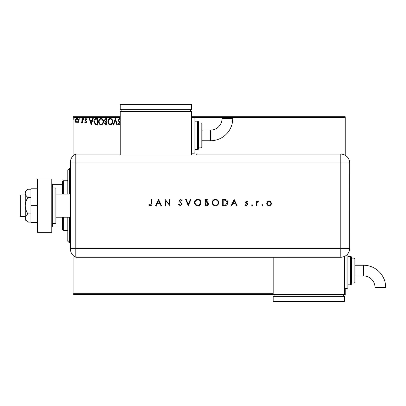 <?xml version="1.0" encoding="UTF-8"?>
<svg xmlns="http://www.w3.org/2000/svg" width="406" height="406" viewBox="0 0 406 406"><rect width="100%" height="100%" fill="white"/><g stroke="black" fill="none" stroke-linecap="round" stroke-linejoin="round"><path stroke-width="0.61" d="M344.334 293.7L345.222 293.7L345.222 294.589L73.121 294.589L73.121 293.7L273.197 293.7M78.322 122.399L77.028 123.15L75.739 122.404L75.272 120.785C75.262 119.496 75.846 118.714 77.028 118.445C78.211 118.714 78.8 119.496 78.784 120.785L78.322 122.399M82.459 118.522L82.459 123.074L81.976 123.074L81.976 122.404L81.144 123.15L80.779 122.998L81.007 122.51L81.905 121.612L81.976 118.522L82.459 118.522M85.773 123.15L84.849 122.505L85.133 122.115L85.747 122.592L86.209 121.983L84.849 119.76L85.859 118.445L86.848 119.059L86.569 119.481L85.915 119.004L85.331 119.734L86.686 121.957L85.773 123.15M96.252 118.522L97.699 118.522L97.699 124.749L95.273 124.525L93.867 121.556C93.796 119.76 94.593 118.75 96.252 118.522M106.956 118.522L106.956 124.749L106.078 124.749C105.129 124.703 104.652 124.185 104.641 123.206L105.225 121.881L104.246 120.293L105.712 118.522L106.956 118.522M115.334 118.522L117.329 124.749L116.811 124.749L115.294 120.024L113.781 124.749L113.259 124.749L115.334 118.522M120.247 117.633L73.121 117.633L73.121 155.894M73.121 255.445L73.121 293.7M191.388 116.745L345.222 116.745L345.222 155.285M345.222 288.367L345.222 293.7M345.222 117.633L194.053 117.633A0.888 0.888 0 0 1 194.946 118.522L194.946 152.316A0.888 0.888 0 0 1 194.053 153.204L191.388 153.204M120.247 124.119L119.252 124.906L118.05 123.855L118.425 123.47L119.257 124.272L119.887 123.48L117.968 120.049L119.283 118.364L120.247 118.902M120.293 120.039L119.318 119.004L118.445 120.059L120.247 122.795M112.701 121.607C112.736 123.383 111.949 124.485 110.336 124.906C108.691 124.525 107.884 123.434 107.915 121.638C107.884 119.861 108.681 118.77 110.3 118.364C111.924 118.755 112.726 119.836 112.701 121.607M103.444 121.607C103.479 123.383 102.693 124.485 101.079 124.906C99.434 124.525 98.628 123.434 98.658 121.638C98.628 119.861 99.424 118.77 101.043 118.364C102.667 118.755 103.469 119.836 103.444 121.607M91.233 124.749L89.163 118.522L89.68 118.522L90.32 120.516L92.071 120.516L92.71 118.522L93.233 118.522L91.233 124.749M83.971 118.963L83.575 119.481L83.174 118.963L83.575 118.445L83.971 118.963M80.302 118.963L79.901 119.481L79.505 118.963L79.901 118.445L80.302 118.963M74.318 118.963L73.917 119.481L73.522 118.963L73.917 118.445L74.318 118.963M73.121 117.633L73.121 116.745L120.247 116.745M108.392 121.638C108.372 123.064 109.011 123.942 110.315 124.272C111.614 123.926 112.254 123.038 112.223 121.612C112.244 120.196 111.609 119.323 110.315 119.004C109.001 119.323 108.361 120.201 108.392 121.638M105.981 124.109L106.479 124.109L106.479 122.115L105.118 123.196L105.981 124.109M106.235 121.475L106.479 119.161L105.93 119.161L104.723 120.293L105.474 121.404L106.235 121.475M99.135 121.638C99.11 123.064 99.754 123.942 101.058 124.272C102.358 123.926 102.997 123.038 102.967 121.612C102.987 120.196 102.353 119.323 101.058 119.004C99.744 119.323 99.105 120.201 99.135 121.638M97.222 124.109L97.222 119.161L95.425 119.318L94.349 121.556L95.527 123.937L97.222 124.109M90.528 121.155L91.198 123.246L91.863 121.155L90.528 121.155M75.755 120.78L77.028 122.592L78.307 120.78L77.028 119.004L75.755 120.78M67.787 194.109L67.787 170.099L69.563 168.323L70.451 168.323M67.787 217.225L67.787 241.235L69.563 243.016L70.451 243.016M69.563 168.323L69.563 194.109M69.563 217.225L69.563 243.016M63.341 217.225L63.341 230.567L62.448 229.679L62.448 217.225M62.448 194.109L62.448 181.66L63.341 180.771L63.341 194.109M63.341 230.567L67.787 230.567M63.341 180.771L67.787 180.771M62.448 227.01L51.78 227.01M51.78 184.324L52.313 184.324L52.313 187.958M62.448 184.324L52.313 184.324M52.313 223.376L52.313 227.01M25.279 216.337L20.3 216.337L20.3 194.997L25.279 194.997M55.871 217.225L70.451 217.225M55.871 194.109L70.451 194.109M52.668 187.882L52.668 223.452L54.977 223.452A0.888 0.888 0 0 0 55.871 222.564L55.871 188.775A0.888 0.888 0 0 0 54.977 187.882L52.668 187.882A0.888 0.888 0 0 0 51.78 188.775M52.668 223.452A0.888 0.888 0 0 1 51.78 222.564M51.78 178.99L51.78 232.344L37.55 232.344L37.55 178.99L51.78 178.99M37.55 205.669L30.973 205.669L30.973 222.564L37.55 222.564M30.973 205.669L30.973 188.775L37.55 188.775M27.902 222.097C26.283 220.849 25.411 219.479 25.279 217.992L25.279 219.895L27.902 222.097L30.973 222.097M27.902 213.881C26.283 211.384 25.411 208.648 25.279 205.669L25.279 217.992C25.405 216.51 26.278 215.139 27.902 213.881L30.973 213.881M27.902 197.453C26.278 196.2 25.405 194.829 25.279 193.347L25.279 205.669C25.405 202.706 26.278 199.965 27.902 197.453L30.973 197.453M26.055 191.17L27.902 189.237L25.279 191.439L25.279 193.347C25.405 191.865 26.278 190.495 27.902 189.237L30.973 189.237M70.451 223.452L70.451 187.882M70.451 196.956L70.451 162.243A8.891 8.891 0 0 1 75.79 154.092L120.247 154.092L120.247 155.001L196.722 155.001L196.722 154.092L340.776 154.092A8.891 8.891 0 0 1 349.667 162.984L349.662 248.35A8.886 8.886 0 0 1 340.776 257.237L75.79 257.242L75.79 154.092L75.79 162.984L70.451 162.984M70.451 248.35L340.776 248.35L340.776 162.984L75.79 162.984L75.79 257.242A8.891 8.891 0 0 1 70.451 249.091L70.451 214.383M261.921 205.228L262.438 204.71L262.961 205.228L262.438 205.746L261.921 205.228M251.629 205.228L252.146 204.71L252.664 205.228L252.146 205.746L251.629 205.228M234.15 199.442L237.104 205.669L236.495 205.669L235.576 203.675L232.755 203.675L231.806 205.669L231.197 205.669L234.15 199.442M212.206 202.584C212.374 200.584 213.449 199.483 215.439 199.285C217.464 199.442 218.565 200.534 218.748 202.553C218.57 204.553 217.484 205.644 215.484 205.827C213.49 205.659 212.394 204.573 212.206 202.584M194.489 202.584C194.657 200.584 195.733 199.483 197.722 199.285C199.747 199.442 200.848 200.534 201.031 202.553C200.853 204.553 199.767 205.644 197.773 205.827C195.773 205.659 194.677 204.573 194.489 202.584M180.421 205.827L178.528 204.467L179.056 204.152L180.421 205.187L181.639 204.132L181.416 203.523L179.274 201.686L178.929 200.737L180.462 199.285L182.121 200.336L181.614 200.721L180.401 199.919L179.488 200.711L182.198 204.142L180.421 205.827M158.579 199.442L161.532 205.669L160.923 205.669L160.005 203.675L157.183 203.675L156.234 205.669L155.625 205.669L158.579 199.442M151.316 203.584L151.316 199.442L151.874 199.442L151.874 203.645C152.042 204.893 151.56 205.619 150.423 205.827L148.921 205.111L149.251 204.629L150.453 205.187L151.316 203.584M165.678 205.669L165.12 205.669L165.12 199.442L169.353 204.34L169.353 199.442L169.911 199.442L169.911 205.669L165.678 200.782L165.678 205.669M188.262 205.669L185.628 199.442L186.227 199.442L188.303 204.35L190.378 199.442L190.977 199.442L188.262 205.669M204.944 205.669L204.944 199.442L206.157 199.442C207.314 199.371 207.973 199.884 208.136 200.985L207.415 202.31L208.613 203.898C208.471 205.05 207.806 205.639 206.629 205.669L204.944 205.669M224.589 205.669L222.661 205.669L222.661 199.442L225.893 199.666C227.152 200.234 227.776 201.224 227.766 202.635C227.649 204.639 226.589 205.649 224.589 205.669M246.554 201.041L247.716 201.686L247.34 202.076L246.554 201.599L245.96 202.208L247.584 203.731L247.797 204.431L246.462 205.746L245.163 205.131L245.534 204.71L246.437 205.187L247.239 204.457L245.61 202.934L245.402 202.234L246.554 201.041M256.414 205.669L256.414 201.117L256.973 201.117L256.973 201.787L258.084 201.041L258.571 201.193L257.074 202.579L256.973 205.669L256.414 205.669M267.336 201.792L269.066 201.041L270.797 201.787L271.416 203.406C271.284 204.847 270.503 205.629 269.066 205.746C267.63 205.629 266.843 204.847 266.712 203.406L267.336 201.792M159.71 203.036L158.609 200.655L157.482 203.036L159.71 203.036M200.473 202.553C200.305 200.929 199.392 200.051 197.747 199.919C196.108 200.067 195.21 200.955 195.047 202.579C195.22 204.193 196.118 205.06 197.747 205.187C199.402 205.066 200.31 204.188 200.473 202.553M206.258 200.082L205.502 200.082L205.502 202.076L207.578 200.995L206.258 200.082M205.872 202.716L205.502 202.716L205.502 205.03L206.299 205.03L208.055 203.898L207.035 202.787L205.872 202.716M218.189 202.553C218.017 200.929 217.108 200.051 215.464 199.919C213.825 200.067 212.922 200.955 212.764 202.579C212.932 204.193 213.835 205.06 215.464 205.187C217.119 205.066 218.027 204.188 218.189 202.553M223.219 200.082L223.219 205.03L225.711 204.873L227.208 202.635L225.569 200.254L223.219 200.082M235.282 203.036L234.186 200.655L233.059 203.036L235.282 203.036M270.858 203.411C270.756 202.31 270.157 201.706 269.066 201.599C267.97 201.706 267.371 202.31 267.27 203.411C267.371 204.507 267.97 205.096 269.066 205.187C270.157 205.096 270.756 204.502 270.858 203.411M210.511 140.755A22.244 22.244 0 0 0 232.755 118.511L222.082 118.511A11.571 11.571 0 0 1 210.511 130.082L210.511 140.755L202.056 140.755M194.946 149.647L197.61 149.647A0.888 0.888 0 0 0 198.504 148.758L198.504 122.079A0.888 0.888 0 0 0 197.61 121.191L194.946 121.191M198.504 147.87L201.168 147.87A0.888 0.888 0 0 0 202.056 146.977L202.056 123.86A0.888 0.888 0 0 0 201.168 122.967L198.504 122.967M194.053 153.204L194.053 117.633L191.388 117.633M191.388 155.001L191.388 111.411L120.247 111.411L120.247 154.092M121.14 109.63L121.14 111.411M190.5 109.63L190.5 111.411M120.247 104.296L120.247 109.63L191.388 109.63L191.388 104.296L120.247 104.296M363.456 265.245A22.244 22.244 0 0 1 385.7 287.489L375.027 287.489A11.571 11.571 0 0 0 363.456 275.918L363.456 265.245L355.006 265.245M347.891 253.674A0.888 0.888 0 0 1 347.891 253.684L347.891 287.478A0.888 0.888 0 0 1 347.003 288.367L344.334 288.367M350.561 284.809L350.561 256.353A0.888 0.888 0 0 1 351.449 257.242L351.449 283.921A0.888 0.888 0 0 1 350.561 284.809L347.891 284.809M354.118 283.033L354.118 258.13A0.888 0.888 0 0 1 355.006 259.023L355.006 282.14A0.888 0.888 0 0 1 354.118 283.033L351.449 283.033M354.118 258.13L351.449 258.13M350.561 256.353L347.891 256.353M344.334 256.49L344.334 294.589M273.197 294.589L273.197 257.242M274.086 296.37L274.086 294.589M343.446 296.37L343.446 294.589M273.197 301.704L273.197 296.37L344.334 296.37L344.334 301.704L273.197 301.704M54.977 223.452L54.977 187.882M349.667 162.984L340.776 162.984L340.776 154.092M340.776 257.237L340.776 248.35L349.662 248.35M197.61 149.647L197.61 121.191M201.168 147.87L201.168 122.967M347.003 288.367L347.003 254.689M202.056 130.082L210.511 130.082M355.006 275.918L363.456 275.918"/></g></svg>
